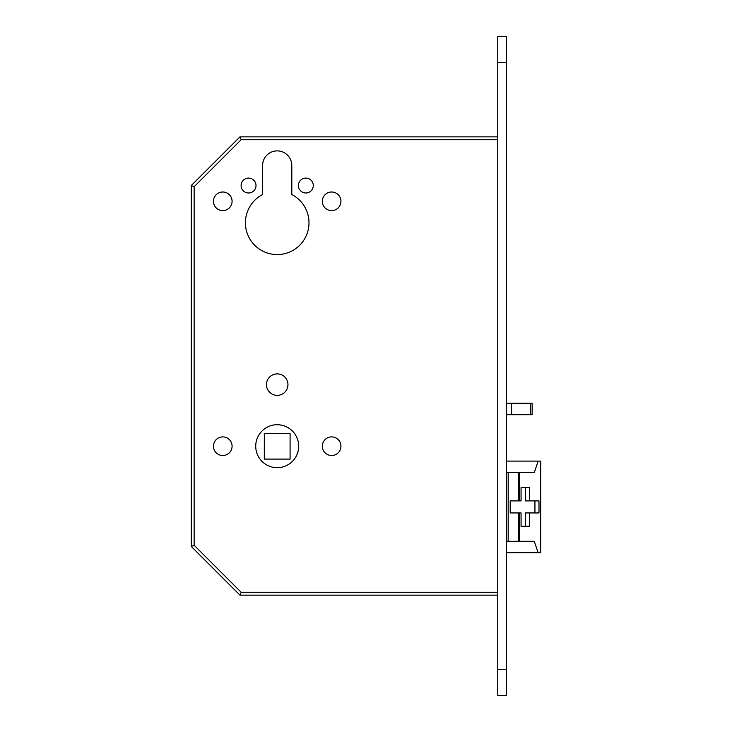 <?xml version="1.0" encoding="UTF-8"?>
<svg xmlns="http://www.w3.org/2000/svg" width="732" height="732" viewBox="0 0 732 732"><rect width="100%" height="100%" fill="white"/><g stroke="black" fill="none" stroke-linecap="round" stroke-linejoin="round"><path stroke-width="1.1" d="M298.683 446.2A21.484 21.484 0 0 0 277.208 424.716A21.484 21.484 0 0 0 255.724 446.2A21.484 21.484 0 0 0 277.208 467.684A21.484 21.484 0 0 0 298.683 446.2M256.008 185.544A7.448 7.448 0 0 0 248.56 178.096A7.448 7.448 0 0 0 241.112 185.544A7.448 7.448 0 0 0 248.56 192.992A7.448 7.448 0 0 0 256.008 185.544M313.296 185.544A7.448 7.448 0 0 0 305.848 178.096A7.448 7.448 0 0 0 298.4 185.544A7.448 7.448 0 0 0 305.848 192.992A7.448 7.448 0 0 0 313.296 185.544M232.09 201.3A9.306 9.306 0 0 0 222.784 191.994A9.306 9.306 0 0 0 213.47 201.3A9.306 9.306 0 0 0 222.784 210.606A9.306 9.306 0 0 0 232.09 201.3M340.938 201.3A9.306 9.306 0 0 0 331.623 191.994A9.306 9.306 0 0 0 322.318 201.3A9.306 9.306 0 0 0 331.623 210.606A9.306 9.306 0 0 0 340.938 201.3M287.95 384.62A10.742 10.742 0 0 0 277.208 373.878A10.742 10.742 0 0 0 266.466 384.62A10.742 10.742 0 0 0 277.208 395.362A10.742 10.742 0 0 0 287.95 384.62M232.09 446.2A9.306 9.306 0 0 0 222.784 436.894A9.306 9.306 0 0 0 213.47 446.2A9.306 9.306 0 0 0 222.784 455.514A9.306 9.306 0 0 0 232.09 446.2M340.938 446.2A9.306 9.306 0 0 0 331.623 436.894A9.306 9.306 0 0 0 322.318 446.2A9.306 9.306 0 0 0 331.623 455.514A9.306 9.306 0 0 0 340.938 446.2M262.596 194.547A31.796 31.796 0 0 0 277.208 254.58A31.796 31.796 0 0 0 291.812 194.547L291.812 165.496A14.613 14.613 0 0 0 277.208 150.883A14.613 14.613 0 0 0 262.596 165.496L262.596 194.547M532.137 414.696L530.453 414.696L530.453 403.24L532.137 403.24L532.137 414.696M506.352 414.696L530.453 414.696M530.453 403.24L506.352 403.24M529.575 500.908L529.575 487.594L521.065 487.594L525.521 487.594L525.521 500.908L538.99 500.908L538.99 512.94L529.575 512.94L529.575 526.262L521.065 526.262L521.065 512.94L510.213 512.94L510.213 500.908L517.012 500.908M506.352 472.552L508.173 472.552L508.173 541.296L519.592 541.296L519.592 512.94M510.213 500.908L521.065 500.908L521.065 487.594M519.592 500.908L519.592 472.552L508.173 472.552M540.308 552.752L540.728 461.096L540.728 552.752L538.148 552.752L534.296 541.296L519.592 541.296M540.308 461.096L506.352 461.096M519.592 472.552L534.296 472.552L538.148 461.096M264.316 433.317L264.316 459.092L290.092 459.092L290.092 433.317L264.316 433.317M538.148 552.752L506.352 552.752M508.173 541.296L506.352 541.296M497.76 595.143L239.968 595.143L191.272 546.456L191.272 185.544L239.968 136.857L497.76 136.857M239.968 595.143L241.157 592.279L497.76 592.279M191.272 546.456L194.136 545.267L241.157 592.279M191.272 185.544L194.136 186.733L194.136 545.267M239.968 136.857L241.157 139.72L194.136 186.733M534.936 512.94L534.936 500.908M521.065 526.262L525.521 526.262L525.521 512.94L529.575 512.94M517.012 512.94L510.213 512.94M511.595 414.696L511.595 403.24M506.352 695.4L497.76 695.4L497.76 36.6L506.352 36.6L506.352 695.4M518.32 541.296L518.32 512.94M518.32 500.908L518.32 472.552M497.76 139.72L241.157 139.72M506.352 62.376L497.76 62.376M506.352 669.624L497.76 669.624"/></g></svg>
